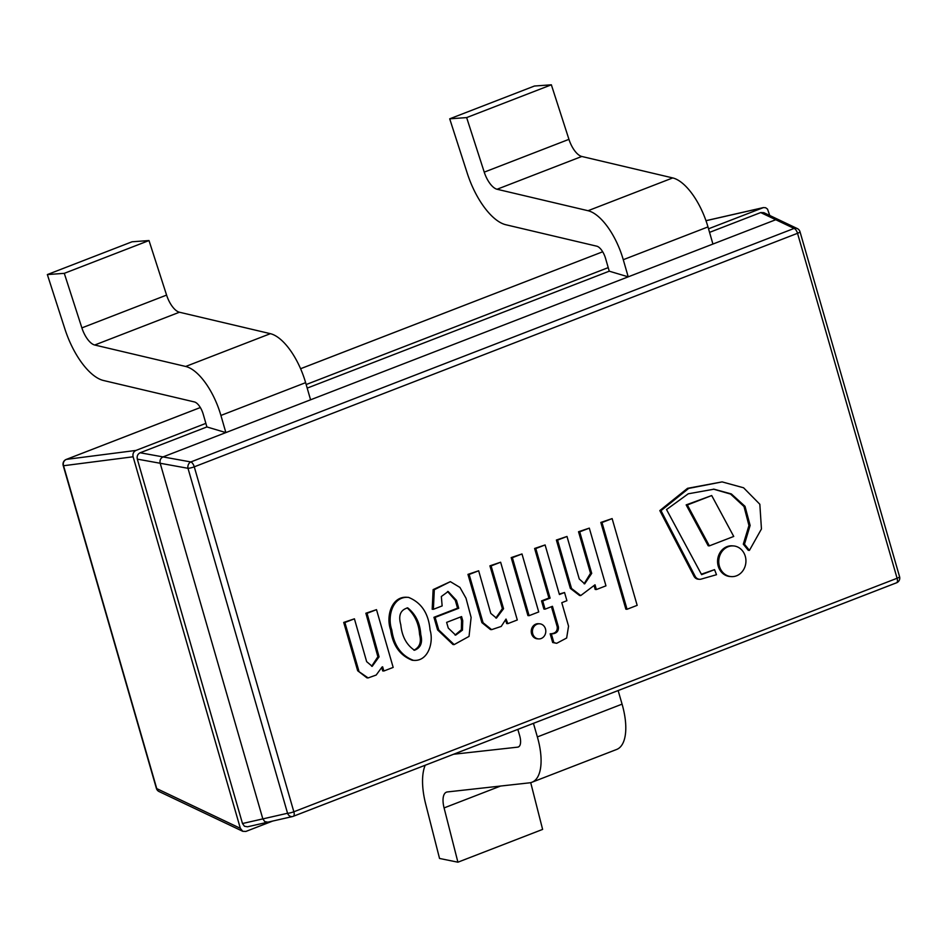 <?xml version="1.0" encoding="UTF-8"?>
<svg xmlns="http://www.w3.org/2000/svg" width="947" height="947" viewBox="0 0 947 947"><rect width="100%" height="100%" fill="white"/><g stroke="black" fill="none" stroke-linecap="round" stroke-linejoin="round"><path stroke-width="1.42" d="M159.072 791.55A5.043 4.534 -64.6 0 1 156.74 788.602A5.043 0.911 163.9 0 1 156.397 788.389A5.043 5.043 0 0 0 159.072 791.55L242.681 831.265M272.712 821.049L245.924 831.419L242.775 831.312L240.349 828.329L133.113 456.785C132.533 453.814 133.48 451.695 135.954 450.429L205.866 423.368M66.101 459.484A5.043 5.043 0 0 0 63.2 465.533A5.043 0.911 -16.1 0 0 63.556 465.735A5.043 4.759 -97.3 0 1 66.397 459.39L200.338 407.541M708.522 228.795L763.412 207.594L765.649 207.736L767.52 209.109L769.745 215.478M306.165 384.541L608.223 267.622M628.216 276.844L712.925 244.054L707.977 226.913A50.392 21.84 68.8 0 0 672.737 177.929L581.778 156.468A18.893 8.192 -111.2 0 1 568.946 139.351L551.355 84.804L466.646 117.594L484.237 172.141A18.893 8.192 -111.2 0 0 497.068 189.258L588.04 210.719A50.392 21.84 68.8 0 1 623.268 259.703L628.216 276.844L609.252 271.185L605.571 258.436A12.595 5.457 -111.2 0 0 596.764 246.184L505.793 224.735A56.69 24.575 68.8 0 1 467.297 173.372L449.707 118.825L466.646 117.594M449.707 118.825L534.416 86.035L551.355 84.804M517.843 729.391L519.666 735.665A12.595 5.457 68.8 0 1 518.305 746.994A12.595 5.457 68.8 0 1 517.701 747.147L453.601 754.25M425.191 765.247A56.69 24.575 -111.2 0 0 425.712 804.169L439.538 858.456L457.91 862.196L444.084 807.921A18.893 8.192 68.8 0 1 446.451 792.166A18.893 8.192 68.8 0 1 447.375 791.941L529.515 782.838A50.392 21.84 -111.2 0 0 531.954 782.246L616.663 749.456A50.392 21.84 -111.2 0 0 622.072 704.142L618.142 690.564M457.91 862.196L542.619 829.406L530.711 782.636M531.954 782.246A50.392 21.84 -111.2 0 0 537.363 736.932L533.445 723.354M225.86 432.59L310.569 399.8L305.621 382.659A50.392 21.84 68.8 0 0 270.38 333.675L179.421 312.226A18.893 8.192 -111.2 0 1 166.589 295.097L148.999 240.55L64.289 273.34L81.88 327.887A18.893 8.192 -111.2 0 0 94.712 345.016L185.683 366.465A50.392 21.84 68.8 0 1 220.911 415.449L225.86 432.59L206.896 426.943L203.214 414.182A12.595 5.457 -111.2 0 0 194.407 401.942L103.436 380.481A56.69 24.575 68.8 0 1 64.941 329.118L47.35 274.571L64.289 273.34M47.35 274.571L132.059 241.781L148.999 240.55M529.113 615.668L538.725 611.951L521.986 553.959L512.374 557.676L529.113 615.668L527.929 615.586L511.191 557.594L512.374 557.676M521.986 553.959L511.191 557.594M711.706 495.541L686.161 504.893L708.19 545.78L709.374 545.863L733.736 536.44L711.706 495.541L687.344 504.976L709.374 545.863M686.161 504.893L687.344 504.976M627.044 609.264L637.165 605.346L612.129 518.601L601.996 522.519L627.044 609.264L625.86 609.181L600.824 522.436L601.996 522.519M612.129 518.601L600.824 522.436M589.306 528.118L578.534 531.74L590.526 573.278L591.709 573.361L584.69 583.849L579.268 578.996L566.993 536.464L557.57 540.11L571.526 588.478L580.736 595.568L595.012 584.796L596.373 589.543L605.962 585.838L589.306 528.118L579.718 531.823L591.709 573.361M578.534 531.74L579.718 531.823M594.124 585.731L595.201 589.46L596.373 589.543M566.993 536.464L556.386 540.027L570.343 588.395L579.564 595.485L580.736 595.568M570.343 588.395L571.526 588.478M556.386 540.027L557.57 540.11M590.526 573.278L584.11 583.766M551.426 606.707L557.25 626.902C557.546 631.353 555.179 633.661 550.16 633.803L551.343 633.886L553.865 642.611L556.694 643.309L566.649 638.018L568.555 626.156L561.784 602.694L566.91 600.706L564.554 592.526L559.417 594.515L545.105 544.951L535.789 548.55L550.1 598.125L542.714 600.978L545.081 609.158L552.456 606.305L558.434 626.985C558.718 631.436 556.363 633.744 551.343 633.886M557.25 626.902L558.434 626.985M545.105 544.951L534.617 548.467L548.917 598.042L541.542 600.895L543.898 609.075L545.081 609.158M541.542 600.895L542.714 600.978M548.917 598.042L550.1 598.125M534.617 548.467L535.789 548.55M564.554 592.526L559.275 594.029M550.16 633.803L552.681 642.528L556.694 643.309M552.681 642.528L553.865 642.611M736.541 575.8A15.389 13.578 94.1 0 0 745.845 559.203A15.389 13.578 94.1 0 0 733.44 545.922A15.389 13.578 94.1 0 0 718.797 560.293A15.389 13.578 94.1 0 0 731.25 576.605A15.389 13.578 94.1 0 0 736.541 575.8M733.44 545.922L732.256 545.839A15.389 13.578 94.1 0 0 717.613 560.21A15.389 13.578 94.1 0 0 730.066 576.522L731.25 576.605M541.175 638.515A7.576 6.688 94.1 0 0 545.756 630.347A7.576 6.688 94.1 0 0 539.648 623.801A7.576 6.688 94.1 0 0 532.439 630.88A7.576 6.688 94.1 0 0 538.571 638.905A7.576 6.688 94.1 0 0 541.175 638.515M539.648 623.801L538.464 623.718A7.576 6.688 94.1 0 0 531.255 630.797A7.576 6.688 94.1 0 0 537.387 638.823L538.571 638.905M478.661 570.781L467.96 574.379L481.893 622.641L483.065 622.724L491.635 629.637L501.223 626.429L506.018 619.066L507.852 623.635L517.299 619.977L500.632 562.222L491.102 565.915L503.555 608.72L496.441 618.119L490.783 613.396L478.661 570.781L469.144 574.474L483.065 622.724M467.96 574.379L469.144 574.474M500.632 562.222L489.919 565.832L502.372 608.637L495.861 618.036M502.372 608.637L503.555 608.72M489.919 565.832L491.102 565.915M505.686 620.119L506.681 623.552L507.852 623.635M481.893 622.641L490.451 629.542L491.635 629.637M722.123 481.893L687.534 488.321L659.81 510.587L660.994 510.67L695.145 576.285A6.262 5.528 94.1 0 0 699.478 579.292A6.262 5.528 94.1 0 0 701.052 579.138L716.5 574.711L714.547 569.644L701.609 574.651L666.522 509.557L688.244 493.801L714.002 489.185L731.344 493.943L745.017 506.325L750.131 525.431L744.472 544.241L749.432 550.385L761.447 528.971L759.837 504.266L743.584 487.788L722.123 481.893L688.706 488.403L660.994 510.67M713.411 489.137L730.563 494.062L743.999 506.515L748.959 525.514L743.3 544.158L748.248 550.302L749.432 550.385M743.3 544.158L744.472 544.241M714.547 569.644L701.372 574.202M659.81 510.587L693.962 576.202A6.262 5.528 94.1 0 0 698.294 579.209L699.478 579.292M448.274 628.074L446.629 622.38L461.568 616.592L462.74 620.699L462.456 630.134L455.661 635.141L448.274 628.074M455.069 635.07L461.378 629.743L461.568 620.605L460.526 616.994M461.568 620.605L462.74 620.699M447.564 591.508L455.282 600.303L456.466 600.386L458.739 608.258L435.135 617.397L438.769 629.98L454.158 644.599L469.037 636.396L471.121 617.444L466.007 598.196L459.922 587.412L450.358 581.659L434.306 589.697L433.383 609.312L442.142 605.926L441.338 596.515L448.168 591.508L456.466 600.386M450.358 581.659L433.122 589.614L432.199 609.229L433.383 609.312M455.282 600.303L457.555 608.175L433.951 617.302L437.585 629.897L452.974 644.516L454.158 644.599M437.585 629.897L438.769 629.98M433.951 617.302L435.135 617.397M457.555 608.175L458.739 608.258M420.764 634.585C422.824 642.646 420.717 647.866 414.466 650.258C406.476 644.836 401.919 636.325 400.794 624.736C398.154 615.491 400.463 609.868 407.719 607.867C415.709 614.272 420.054 623.185 420.764 634.585M413.886 650.175C419.675 647.334 421.569 642.102 419.58 634.502C418.846 623.54 414.691 614.662 407.115 607.856M408.571 597.391L407.388 597.308C391.407 595.746 385.82 616.675 390.614 629.85C392.756 645.369 399.977 655.513 412.253 660.26L413.425 660.343C428.008 661.775 433.963 642.575 430.056 629.968C428.612 613.526 421.451 602.659 408.571 597.391C392.591 595.829 386.992 616.757 391.798 629.933C393.94 645.463 401.149 655.596 413.425 660.343M354.415 618.817L343.714 622.428L357.658 670.725L368.123 677.934L376.196 675.033L382.008 667.067L382.647 666.818L383.855 671.009L393.171 667.41L376.504 609.655L367.057 613.313L379.072 656.839L372.207 666.333L366.643 661.645L354.415 618.817L344.886 622.51L358.83 670.819M343.714 622.428L344.886 622.51M376.504 609.655L365.873 613.23L377.889 656.756L371.626 666.262M377.889 656.756L379.072 656.839M365.873 613.23L367.057 613.313M381.771 667.777L382.683 670.926L383.855 671.009M357.658 670.725L366.939 677.851L368.123 677.934M799.907 231.447A5.043 5.043 0 0 0 797.327 228.582A5.043 4.534 115.4 0 0 794.083 228.428A5.043 2.19 68.8 0 1 797.528 233.305A5.043 0.911 -16.1 0 0 800.002 231.743L899.567 576.699A5.043 0.911 163.9 0 1 897.093 578.262A5.043 2.19 68.8 0 1 896.549 582.796A5.043 2.19 68.8 0 1 896.383 582.843L293.452 816.231M763.838 212.673L760.701 212.566L775.759 219.728L778.908 219.834L775.759 219.728L163.026 456.916C160.552 458.182 159.605 460.301 160.185 463.261L262.828 818.895L264.769 821.605L267.823 822.162L264.769 821.605L262.828 818.895L242.491 823.523L244.433 826.234L247.487 826.802M194.265 466.824A5.043 2.19 -111.2 0 0 190.832 461.947A5.043 4.013 100.3 0 0 187.991 468.303A5.043 0.911 -16.1 0 0 194.265 466.824L797.528 233.305L897.093 578.262L293.842 811.78A5.043 0.911 163.9 0 1 287.557 813.26A5.043 4.226 77.2 0 0 292.599 816.527A5.043 4.226 77.2 0 0 293.132 816.361A5.043 2.19 -111.2 0 0 293.298 816.302A5.043 2.19 -111.2 0 0 293.842 811.78L194.265 466.824M242.491 823.523L137.315 459.129L160.185 463.261L262.828 818.895L287.557 813.26L187.991 468.303L160.185 463.261C159.605 460.301 160.552 458.182 163.026 456.916L140.156 452.773C137.682 454.039 136.735 456.158 137.315 459.129M140.156 452.773L206.896 426.943M307.195 388.116L609.252 271.185M709.552 232.37L760.701 212.566M775.759 219.728L163.026 456.916L190.832 461.947L794.083 228.428L775.759 219.728M240.349 828.329L156.74 788.602L63.556 465.735L133.113 456.785M135.954 450.429L66.397 459.39M706 220.722L762.844 207.76M300.601 368.726L602.694 251.784L300.59 368.714M623.268 259.703L707.977 226.913M588.04 210.719L672.737 177.929M497.068 189.258L581.778 156.468M484.237 172.141L568.946 139.351M517.701 747.147L518.861 746.698M537.363 736.932L622.072 704.142M444.084 807.921L500.584 786.046M220.911 415.449L305.621 382.659M185.683 366.465L270.38 333.675M94.712 345.016L179.421 312.226M81.88 327.887L166.589 295.097M693.962 576.202L695.145 576.285M763.377 207.594L705.977 220.675M200.326 407.53L66.231 459.437M63.2 465.533L156.397 788.389M763.933 212.72L797.327 228.582M247.534 826.79L292.599 816.527A5.043 5.043 0 0 0 293.298 816.302L896.549 582.796A5.043 5.043 0 0 0 899.65 577.007"/></g></svg>
